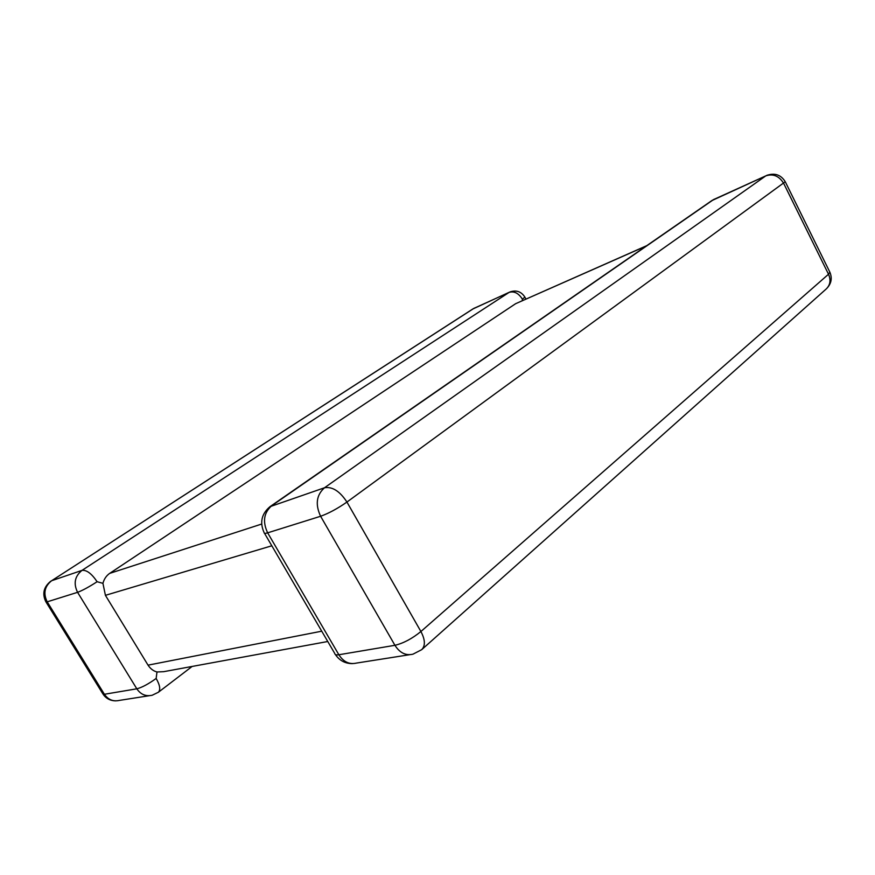 <?xml version="1.0" encoding="UTF-8"?>
<svg xmlns="http://www.w3.org/2000/svg" width="875" height="875" viewBox="0 0 875 875"><rect width="100%" height="100%" fill="white"/><g stroke="black" fill="none" stroke-linecap="round" stroke-linejoin="round"><path stroke-width="1.31" d="M646.395 245.919L515.627 303.702L109.659 573.388L261.647 524.059M97.114 581.722C88.966 586.983 82.458 590.516 77.58 592.32L47.206 601.825L104.409 694.269L136.817 688.811L77.58 592.32C73.303 583.538 74.78 576.231 81.998 570.38L509.108 292.403L473.736 308.459L51.625 580.727L81.998 570.38C86.592 569.811 91.623 573.584 97.114 581.722L102.933 583.341C104.092 579.042 106.334 575.728 109.659 573.388M271.819 545.792L105.416 595.328L148.039 665.153L321.738 631.192M515.627 303.702L646.789 245.645M522.408 299.195L524.88 297.117C521.259 291.539 516.294 289.811 509.983 291.944L509.108 292.403C514.139 290.894 518.58 293.158 522.408 299.195L522.244 300.683M192.139 666.444L158.375 692.256C160.705 689.752 159.972 685.158 156.155 678.453L156.986 671.978C153.42 671.048 150.445 668.773 148.039 665.153M105.416 595.328L102.933 583.341M327.764 641.506L163.658 671.683L156.986 671.978M421.673 649.688C425.491 645.827 425.239 639.767 420.908 631.52C412.092 638.695 403.43 643.278 394.931 645.302C399.777 652.892 405.781 655.856 412.945 654.183L421.673 649.688L826.197 288.991C830.277 285.042 831.042 280.12 828.516 274.236L829.85 272.147L785.269 181.748L346.938 502.053L420.908 631.52L828.516 274.236L783.694 183.411C779.144 175.973 773.172 173.469 765.789 175.875L711.725 200.659L269.992 506.669L324.494 487.769L765.789 175.875L713.53 199.598L271.72 505.75C263.78 512.717 262.423 521.741 267.652 532.831L338.855 654.752L394.931 645.302L320.611 516.261L267.652 532.831C265.191 533.586 264.031 533.531 264.152 532.689C259.547 522.572 261.494 513.898 269.992 506.669M346.938 502.053C339.817 491.181 332.336 486.413 324.494 487.769C316.422 495.02 315.131 504.514 320.611 516.261C328.759 513.341 337.542 508.605 346.938 502.053M409.511 654.73L356.409 663.086C349.366 664.705 343.514 661.927 338.855 654.752C336.252 655.167 334.884 654.741 334.764 653.483L264.512 533.291M50.892 581.109C43.717 586.83 42.022 593.688 45.806 601.672L47.206 601.825C43.094 593.414 44.57 586.381 51.625 580.727L472.828 308.984L509.983 291.944M156.155 678.453C148.378 684.053 141.925 687.509 136.817 688.811C140.722 694.498 145.852 696.642 152.195 695.242L158.375 692.256M149.166 695.723L119.383 700.405C113.181 701.772 108.194 699.727 104.409 694.269L102.714 693.623L46.036 602.044M826.197 288.991C831.261 284.058 832.486 278.436 829.85 272.147M785.269 181.748C780.938 174.748 774.714 172.638 766.631 175.416M335.377 654.522C339.489 660.581 345.188 663.622 352.483 663.622M714.383 199.128L711.725 200.659M524.88 297.117L525.919 299.064M474.611 308L472.828 308.984M103.108 694.258C106.061 698.48 110.162 700.689 115.423 700.875"/></g></svg>
